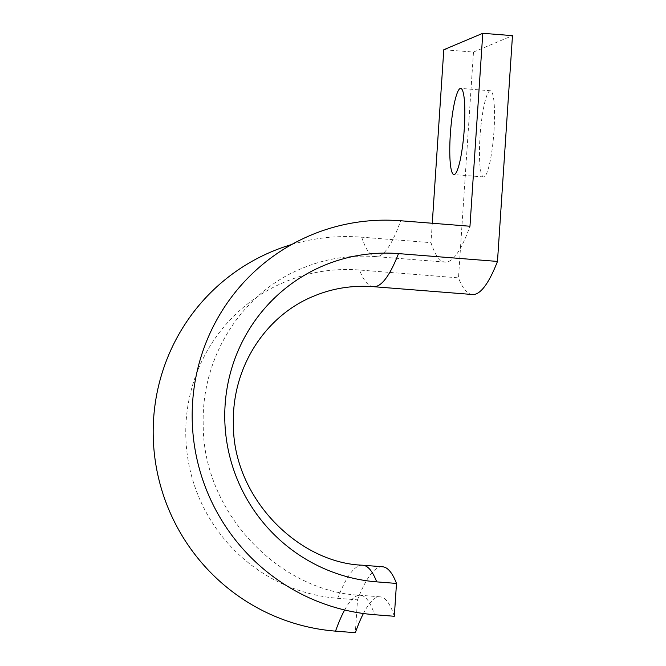 <?xml version="1.0" encoding="UTF-8"?>
<svg xmlns="http://www.w3.org/2000/svg" width="666" height="666" viewBox="0 0 666 666"><rect width="100%" height="100%" fill="white"/><g stroke="black" fill="none" stroke-linecap="round" stroke-linejoin="round"><path stroke-width="0.5" stroke-dasharray="3.33 2.5" d="M291.691 244.514A198.035 194.971 -112.8 0 1 361.696 237.179L430.977 242.665A281.452 43.981 94.5 0 0 445.071 262.096A281.452 43.981 94.5 0 0 469.971 226.24M493.989 130.902A43.223 6.752 -85.5 0 0 490.417 90.751A43.223 6.752 -85.5 0 0 480.02 136.78A43.223 6.752 -85.5 0 0 483.599 176.931A43.223 6.752 -85.5 0 0 493.989 130.902M362.804 565.218A311.605 48.693 -85.5 0 0 358.816 565.917A311.605 48.693 -85.5 0 0 337.712 598.293A165.018 162.462 -112.8 0 1 186.13 421.303A165.018 162.462 -112.8 0 1 359.515 270.021L458.491 277.855L473.484 52.073L443.797 49.725M472.385 294.505A311.605 48.693 94.5 0 1 458.491 277.855M382.6 566.783A311.605 48.693 -85.5 0 0 357.509 599.858L355.328 632.7M337.712 598.293L357.509 599.858M432.267 223.26L430.977 242.665M363.403 613.511A281.452 43.981 94.5 0 1 380.219 596.844A281.452 43.981 94.5 0 1 394.314 616.275M473.484 52.073L512.479 35.648M361.696 237.179A281.452 43.981 -85.5 0 0 375.791 256.618A281.452 43.981 -85.5 0 0 379.395 255.985A281.452 43.981 -85.5 0 0 400.691 220.762M344.638 609.989A281.452 43.981 94.5 0 1 356.818 595.912A281.452 43.981 94.5 0 1 360.423 595.279A281.452 43.981 94.5 0 1 374.517 614.71M373.41 286.68A311.605 48.693 94.5 0 1 359.515 270.021M445.071 262.096L375.791 256.618C349.866 254.695 325.191 258.641 301.781 268.465C243.581 292.041 201.04 354.903 203.222 425.116C202.997 513.045 280.028 591.924 360.423 595.279L380.219 596.844M490.417 90.751L460.722 88.403M483.599 176.931L453.904 174.584"/><path stroke-width="1" d="M497.477 261.43L512.479 35.648L482.783 33.3L469.971 226.24L400.691 220.762A198.035 194.971 -112.8 0 0 192.607 402.306A198.035 194.971 -112.8 0 0 374.517 614.71L394.314 616.275L396.495 583.433L376.698 581.868A165.018 162.462 -112.8 0 1 225.116 404.878A165.018 162.462 -112.8 0 1 398.501 253.604L497.477 261.43A311.605 48.693 94.5 0 1 472.385 294.505L373.41 286.68A311.605 48.693 94.5 0 0 377.406 285.98A311.605 48.693 94.5 0 0 398.501 253.604M363.403 613.511A281.452 43.981 94.5 0 0 355.328 632.7L335.531 631.135A198.035 194.971 -112.8 0 1 154.454 454.495A198.035 194.971 -112.8 0 1 291.691 244.514M464.302 128.546A43.223 6.752 -85.5 0 0 460.722 88.403A43.223 6.752 -85.5 0 0 450.324 134.432A43.223 6.752 -85.5 0 0 453.904 174.584A43.223 6.752 -85.5 0 0 464.302 128.546M396.495 583.433A311.605 48.693 -85.5 0 0 382.6 566.783L362.804 565.218C298.626 563.095 233.341 498.235 233.383 424.941C231.518 365.742 266.933 315.11 313.486 296.253C332.334 288.32 352.306 285.131 373.41 286.68M482.783 33.3L443.797 49.725L432.267 223.26M376.698 581.868A311.605 48.693 -85.5 0 0 362.804 565.218M335.531 631.135A281.452 43.981 94.5 0 1 344.638 609.989"/></g></svg>
